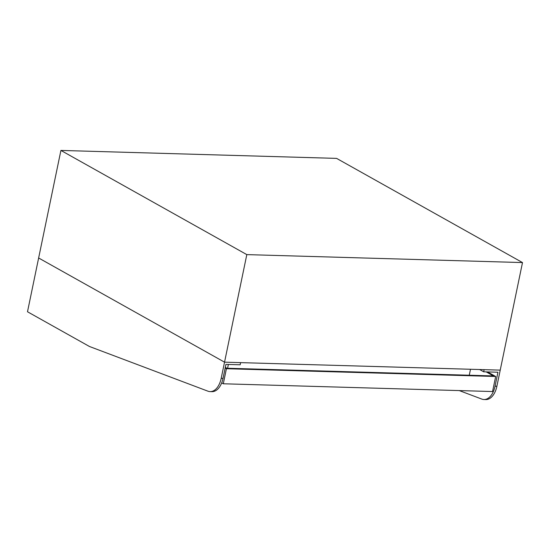 <?xml version="1.0" encoding="UTF-8"?>
<svg xmlns="http://www.w3.org/2000/svg" width="550" height="550" viewBox="0 0 550 550"><rect width="100%" height="100%" fill="white"/><g stroke="black" fill="none" stroke-linecap="round" stroke-linejoin="round"><path stroke-width="0.82" d="M60.912 150.432L246.812 254.616L522.5 262.57L336.6 158.386L60.912 150.432L38.638 257.991L224.538 362.168L500.225 370.123L484.144 369.662L483.697 371.814L497.942 372.226L495.048 386.203A19.216 11.186 91.7 0 1 483.959 399.513A19.216 11.186 91.7 0 1 481.772 399.073L459.257 390.582M469.274 375.231L470.504 369.27M522.5 262.57L496.884 386.258A19.216 11.186 91.7 0 1 485.794 399.568L483.959 399.513M227.583 368.259L228.374 364.444M246.812 254.616L224.538 362.168L38.638 257.991L27.5 311.768L89.464 346.493L207.921 391.174A19.216 11.186 91.7 0 0 210.107 391.614A19.216 11.186 91.7 0 0 221.196 378.304L224.538 362.168L240.618 362.636L240.171 364.788L225.926 364.375L223.032 378.359A19.216 11.186 91.7 0 1 211.942 391.662L210.107 391.614M487.534 371.924L495.674 376.489L226.414 368.72L223.3 383.776L221.698 382.876M226.414 368.72L225.177 368.019M495.674 376.489L492.553 391.545L223.3 383.776M486.152 371.882L493.364 375.925L226.868 368.239L225.308 367.366M479.627 369.531L483.697 371.814M496.884 386.258L495.048 386.203M223.032 378.359L221.196 378.304"/></g></svg>
